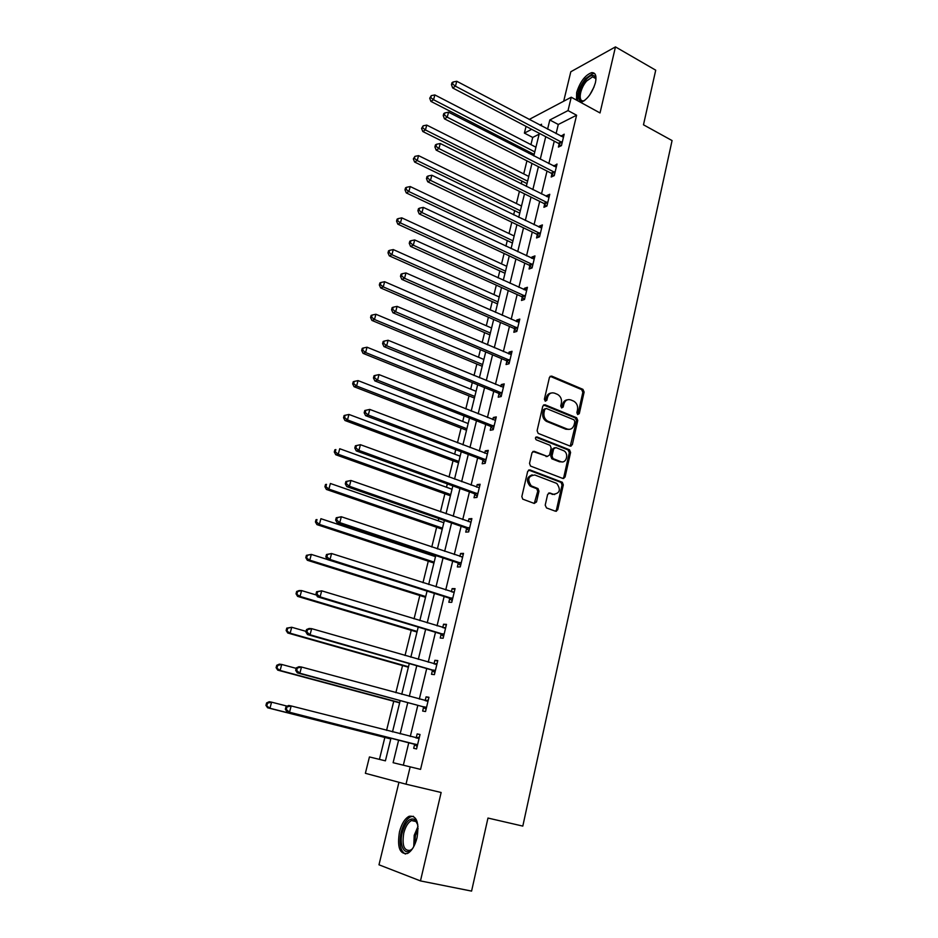 <?xml version="1.0" encoding="UTF-8"?>
<svg xmlns="http://www.w3.org/2000/svg" width="938" height="938" viewBox="0 0 938 938"><rect width="100%" height="100%" fill="white"/><g stroke="black" fill="none" stroke-linecap="round" stroke-linejoin="round"><path stroke-width="1.41" d="M577.667 414.549L579.285 413.658L584.128 392.061L582.944 389.352L551.673 376.091L549.445 377.393L544.38 399.248L545.283 401.206L546.854 400.268L547.511 397.442C548.777 393.585 551.169 392.166 554.663 393.198L557.664 394.464C560.725 396.387 561.956 399.295 561.381 403.176L560.736 406.002L561.639 407.948L563.187 407.01L563.82 404.196C565.075 400.362 567.42 398.943 570.867 399.951L573.822 401.206C576.835 403.094 578.066 405.978 577.503 409.859L576.87 412.661L577.667 414.549L578.007 413.893L582.85 392.319L581.666 389.61L550.114 376.29M545.259 401.194L546.256 397.7L547.511 397.442M561.581 407.924L562.554 404.442L563.82 404.196M417.035 837.775C419.345 822.415 416.695 815.251 409.097 816.283C404.817 818.593 401.605 823.799 399.471 831.912C397.044 847.26 399.705 854.459 407.444 853.498C411.712 851.153 414.913 845.912 417.035 837.775M580.892 102.5C587.34 99.651 592.195 93.014 595.442 82.591C596.779 75.779 595.513 72.46 591.632 72.648C585.042 75.181 580.047 81.829 576.647 92.569L576.483 100.085M545.213 505.148L546.514 507.939L555.495 511.233L557.735 509.768L563.316 484.887L562.331 482.284L529.982 469.926L527.684 471.357L521.845 496.554L522.759 499.157L534.226 503.425L536.513 501.947L538.975 491.195L538.025 488.581L531.248 485.861C527.05 479.459 528.246 475.836 534.836 475.003L556.797 483.433C561.041 489.73 559.904 493.341 553.408 494.291L549.903 492.978L547.64 494.432L545.213 505.148M398.943 782.28L378.987 864.801L420.47 880.911L471.58 891.1L487.971 818.053L522.806 826.097L672.065 140.571L643.48 124.801L655.721 70.186L615.469 46.9L600.027 112.947L571.242 97.224L568.029 110.59L576.6 115.222L420.564 769.383L410.176 766.85L406.013 784.18L365.374 773.311L369.443 756.943L385.412 760.835L390.994 738.089M420.47 880.911L441.141 792.493L406.013 784.18M570.116 446.089L572.321 444.718L577.761 420.447L576.647 417.762L545.037 404.782L542.785 406.131L537.099 430.683L538.166 433.379L570.116 446.089M570.585 452.468L565.075 477.032L562.847 478.462L530.509 466.057L529.524 463.407L531.998 452.737L534.273 451.33L547.311 456.396L549.562 455L551.157 447.989L550.114 445.327L536.161 439.781C534.988 438.116 535.27 437.167 537.017 436.944L569.53 449.818L570.585 452.468L569.307 452.655L563.797 477.184L565.075 477.032M615.469 46.9L570.808 71.757L563.691 101.222M576.6 115.222L558.286 124.484L556.082 133.642M554.264 141.146L548.824 163.622M547.018 171.079L541.484 193.978M539.69 201.377L534.05 224.721M532.28 232.049L526.523 255.84M524.764 263.109L518.902 287.356M517.155 294.567L511.187 319.272M509.451 326.412L503.366 351.586M501.654 358.668L495.452 384.322M493.751 391.334L487.432 417.492M485.755 424.422L479.306 451.084M477.641 457.943L471.075 485.11M469.434 491.899L462.739 519.593M461.109 526.3L454.285 554.546M452.679 561.159L445.726 589.955M444.143 596.474L437.038 625.834M435.49 632.271L428.244 662.205M426.708 668.56L419.333 699.08M417.82 705.329L410.293 736.459M408.804 742.603L403.34 765.185M559.154 143.995L558.403 147.078L561.452 145.613L564.195 134.169L561.018 136.245M551.954 173.882L551.204 177.001L554.241 175.629L557.02 164.044L553.807 166.178M544.673 204.132L543.911 207.286L546.936 206.02L549.762 194.283L546.725 195.596L546.514 196.488M537.298 234.758L536.536 237.959L539.549 236.786L542.41 224.909L539.385 226.117L539.127 227.172M529.841 265.771L529.055 269.007L532.069 267.928L534.965 255.91L531.94 257.024L531.647 258.243M522.278 297.17L521.493 300.453L524.494 299.48L527.426 287.298L524.412 288.318L524.072 289.713M514.622 328.968L513.825 332.286L516.826 331.419L519.793 319.084L516.791 319.999L516.404 321.57M506.872 361.165L506.063 364.53L509.053 363.768L512.054 351.281L509.064 352.09L508.642 353.837M507.106 360.204L506.954 360.849M499.028 393.784L498.207 397.184L501.185 396.54L504.222 383.888L501.244 384.58L500.775 386.515M499.251 392.87L499.098 393.479M491.078 426.813L490.246 430.261L493.212 429.721L496.296 416.906L493.318 417.492L492.802 419.614M483.023 460.277L482.179 463.771L485.145 463.349L488.264 450.369L485.298 450.838L484.735 453.148M474.863 494.174L474.007 497.715L476.961 497.41L480.127 484.254L477.161 484.606L476.563 487.115M466.596 528.516L465.729 532.104L468.672 531.916L471.873 518.597L468.93 518.82L468.273 521.54M458.225 563.304L457.345 566.951L460.277 566.892L463.524 553.385L460.581 553.49L459.878 556.41M449.736 598.561L448.845 602.255L451.764 602.325L455.059 588.642L452.128 588.618L451.377 591.749M441.13 634.299L440.239 638.028L443.146 638.239L446.476 624.368L443.557 624.216L442.748 627.569M432.418 670.506L431.503 674.293L434.4 674.633L437.776 660.575L434.88 660.293L434.013 663.87M423.577 707.217L422.663 711.051L425.547 711.532L428.959 697.274L426.075 696.852L425.16 700.663M414.631 744.42L413.693 748.301L416.566 748.934L420.025 734.489L417.152 733.915L416.226 737.796M539.127 134.181L532.714 137.429L530.931 144.628M529.149 151.862L528.786 153.34M526.933 160.844L523.721 173.905M521.95 181.081L521.258 183.895M519.418 191.34L516.416 203.534M514.657 210.663L513.637 214.837M511.808 222.212L509.029 233.527M507.282 240.597L505.91 246.155M504.105 253.483L501.537 263.895M499.813 270.906L498.09 277.883M496.308 285.14L493.974 294.626M492.251 301.579L490.175 310.021M488.405 317.208L486.306 325.732M484.606 332.627L482.155 342.569M480.397 349.686L478.532 357.237M476.856 364.061L474.03 375.528M472.295 382.587L470.677 389.129M469.012 395.895L465.799 408.933M464.076 415.909L462.715 421.432M461.074 428.115L457.463 442.771M455.751 449.677L454.66 454.133M453.031 460.757L449.009 477.055M447.32 483.891L446.5 487.256M444.882 493.798L440.45 511.796M438.785 518.55L438.234 520.801M436.627 527.273L431.773 547.006M430.132 553.678L429.85 554.78M428.279 561.17L422.979 582.697M419.814 595.513L414.057 618.857M411.243 630.313L405.028 655.521M402.554 665.558L395.859 692.701M393.749 701.272L386.573 730.385M384.838 737.456L379.433 759.381M556.445 511.269L556.762 509.838M563.797 478.509L564.101 477.149M571.054 446.16L571.348 444.858M532.714 137.429L524.389 133.102L526.054 126.372M398.65 740.035L393.116 762.7L410.176 766.85M568.029 110.59L549.82 119.982L547.581 129.163M545.74 136.69L540.253 159.226M538.424 166.694L532.831 189.664M531.025 197.086L525.315 220.489M523.521 227.84L517.706 251.701M515.923 258.994L510.002 283.299M508.232 290.534L502.193 315.309M500.446 322.473L494.291 347.728M492.567 354.822L486.283 380.57M484.571 387.593L478.181 413.834M476.481 420.787L469.961 447.532M468.285 454.402L461.637 481.663M459.983 488.464L453.206 516.263M451.565 522.982L444.659 551.321M443.041 557.958L435.994 586.848M434.4 593.391L427.212 622.855M425.641 629.316L418.313 659.355M416.765 665.722L409.296 696.348M407.76 702.621L400.151 733.856M529.184 119.454L571.242 97.224M541.191 125.786L541.566 124.238L539.889 125.106M531.694 129.327L524.389 133.102M392.506 731.898L400.198 700.58M401.734 694.296L409.273 663.576M410.832 657.198L418.219 627.088M419.814 620.604L427.06 591.069M428.666 584.503L435.771 555.542M437.401 548.894L444.366 520.484M446.019 513.754L452.855 485.884M454.531 479.072L461.238 451.741M462.926 444.846L469.504 418.043M471.204 411.067L477.665 384.779M479.388 377.733L485.72 351.938M487.455 344.821L493.669 319.506M495.428 312.331L501.525 287.497M503.296 280.251L509.275 255.886M511.069 248.582L516.932 224.674M518.737 217.299L524.494 193.849M526.312 186.416L531.963 163.4M533.792 155.919L539.338 133.337M558.286 124.484L549.82 119.982M561.159 135.658L563.539 136.913M553.983 165.451L556.386 166.683M546.725 195.596L549.152 196.804M539.385 226.117L541.824 227.301M531.94 257.024L534.414 258.185M524.412 288.318L526.91 289.443M516.791 319.999L519.3 321.113M509.064 352.09L511.609 353.169M501.244 384.58L503.8 385.635M493.318 417.492L495.909 418.524M485.298 450.838L487.912 451.835M477.161 484.606L479.81 485.579M468.93 518.82L471.591 519.758M460.581 553.49L463.278 554.393M452.128 588.618L454.848 589.486M443.557 624.216L446.312 625.048M434.88 660.293L437.659 661.091M426.075 696.852L428.877 697.626M417.152 733.915L419.99 734.642M567.396 399.823C564.934 400.104 563.328 401.64 562.554 404.442M551.087 393.069C548.636 393.385 547.03 394.921 546.256 397.7M570.245 446.136L576.483 420.681L575.369 417.996L543.536 404.958M574.842 421.713L574.056 419.837L546.315 408.476L544.744 409.425L544.052 412.427C543.465 416.226 544.638 419.098 547.569 421.068L567.138 429.018C570.597 429.979 572.942 428.537 574.173 424.691L574.842 421.713M545.13 408.71L543.489 409.671L544.744 409.425M569.143 429.393L565.86 429.241L546.315 421.291C543.383 419.333 542.211 416.46 542.797 412.661L543.489 409.671M562.929 478.486L563.797 477.184M547.452 456.443L532.854 451.459M535.833 437.167L568.029 449.9L569.307 449.712M560.69 461.602C566.247 464.064 569.272 453.605 563.832 450.768L555.871 447.578L553.631 448.962L552.036 455.962L553.057 458.612L560.69 461.602L559.411 461.777L562.085 461.895M554.452 447.707L552.365 449.15L553.631 448.962M559.411 461.777L551.802 458.788L550.782 456.138L552.365 449.15M569.307 452.655L568.029 449.9M554.628 494.549L548.578 493.083M532.174 474.863C526.675 477.008 525.948 480.725 529.993 486.001L532.221 486.365M534.273 503.436L537.72 491.324L536.771 488.721L530.967 486.505M555.507 511.233L556.469 509.862L562.038 485.028L561.065 482.425L528.586 470.044M535.938 147.207L434.857 94.937L433.555 99.745L430.905 101.386L534.168 154.43M430.765 97.564L431.281 95.641L429.71 98.232L430.765 97.564L433.555 99.745L534.789 151.874M431.281 95.641L434.857 94.937M430.905 101.386L429.71 98.232M562.19 142.517L455.458 86.202L456.759 81.266L563.457 137.253M560.889 145.882L558.321 143.28L452.655 87.938L455.458 86.202L452.573 83.963L453.101 81.993L451.975 82.696L451.459 84.666L452.573 83.963M451.459 84.666L452.655 87.938M456.759 81.266L453.101 81.993M584.691 100.448C576.284 105.748 577.198 89.38 585.711 79.941C590.061 75.204 593.25 74.172 595.267 76.857L595.947 79.601M595.935 79.355L595.489 78.171L592.593 76.81L586.637 81.008C579.825 88.571 577.749 102.183 583.682 100.776L584.48 100.565M594.692 73.598L592.898 73.481L585.488 78.698C579.145 87.058 576.612 94.433 577.89 100.858M412.99 847.929C405.966 857.942 398.462 846.838 402.226 832.651C405.497 821.817 409.707 817.432 414.842 819.472L417.844 824.901M417.41 823.353L415.475 820.856L411.501 820.539C408.065 822.38 405.497 826.554 403.786 833.05C401.874 845.337 404.008 851.094 410.211 850.32L411.97 849.171M413.4 816.283L410.703 816.764C406.435 819.05 403.246 824.221 401.124 832.276C398.92 843.813 400.338 851.059 405.392 854.037M528.762 176.438L426.743 125.094L425.442 129.96L422.792 131.508L527.004 183.614M422.628 127.756L423.155 125.809L421.572 128.389L422.628 127.756L425.442 129.96L527.602 181.163M423.155 125.809L426.743 125.094M422.792 131.508L421.572 128.389M521.505 206.032L418.536 155.626L417.211 160.562L414.584 162.016L519.758 213.149M414.385 158.334L414.913 156.365L413.341 158.921L414.385 158.334L417.211 160.562L520.332 210.804M414.913 156.365L418.536 155.626M414.584 162.016L413.341 158.921M554.991 172.498L447.238 117.18L448.563 112.197L556.269 167.163M553.783 175.84L551.122 173.167L444.448 118.821L447.238 117.18L444.342 114.928L444.882 112.923L443.768 113.592L443.228 115.585L444.342 114.928M443.228 115.585L444.448 118.821M448.563 112.197L444.882 112.923M547.698 202.843L438.925 148.567L440.262 143.514L549 197.449M546.584 206.161L543.829 203.429L436.147 150.103L438.925 148.567L436.018 146.281L436.545 144.264L435.443 144.886L434.904 146.903L436.018 146.281M434.904 146.903L436.147 150.103M440.262 143.514L436.545 144.264M514.165 235.977L410.223 186.556L408.874 191.54L406.26 192.9L512.429 243.036M406.037 189.288L406.576 187.295L405.533 187.846L404.993 189.839L406.037 189.288L408.874 191.54L512.969 240.808M406.576 187.295L410.223 186.556M406.26 192.9L404.993 189.839M506.719 266.286L401.804 217.862L400.444 222.927L397.841 224.17L505.007 273.286M397.595 220.641L398.134 218.624L397.091 219.129L396.551 221.145L397.595 220.641L400.444 222.927L505.523 271.176M398.134 218.624L401.804 217.862M397.841 224.17L396.551 221.145M499.204 296.959L393.28 249.578L391.896 254.702L389.305 255.851L497.492 303.9M389.036 252.392L389.587 250.352L388.543 250.821L387.992 252.861L389.036 252.392L391.896 254.702L497.984 301.919M389.587 250.352L393.28 249.578M389.305 255.851L387.992 252.861M540.323 233.574L430.495 180.354L431.855 175.242L541.636 228.098M539.315 236.868L536.454 234.066L427.728 181.796L430.495 180.354L427.564 178.044L428.115 175.992L427.013 176.579L426.462 178.619L427.564 178.044M426.462 178.619L427.728 181.796M431.855 175.242L428.115 175.992M532.854 264.68L421.959 212.563L423.331 207.38L534.179 259.146M531.963 267.975L528.985 265.079L419.204 213.899L421.959 212.563L419.016 210.229L419.567 208.154L418.465 208.693L417.914 210.769L419.016 210.229M417.914 210.769L419.204 213.899M423.331 207.38L419.567 208.154M525.292 296.185L413.306 245.205L414.702 239.94L526.628 290.581M524.506 299.445L521.411 296.49L410.563 246.413L413.306 245.205L410.352 242.836L410.903 240.726L409.812 241.218L409.249 243.329L410.352 242.836M409.249 243.329L410.563 246.413M414.702 239.94L410.903 240.726M491.582 328.019L384.639 281.705L383.243 286.887L380.664 287.931L489.894 334.901M380.359 284.566L380.922 282.49L379.89 282.913L379.327 284.988L380.359 284.566L383.243 286.887L490.351 333.037M380.922 282.49L384.639 281.705M380.664 287.931L379.327 284.988M517.624 328.089L404.548 278.269L405.955 272.935L518.995 322.402M516.873 331.22L513.754 328.288L401.816 279.372L404.548 278.269L401.57 275.866L402.132 273.744L401.042 274.189L400.479 276.311L401.57 275.866M400.479 276.311L401.816 279.372M405.955 272.935L402.132 273.744M483.867 359.465L375.892 314.242L374.473 319.495L371.917 320.433L482.191 366.277M371.577 317.138L372.14 315.039L371.12 315.426L370.557 317.525L371.577 317.138L374.473 319.495L482.624 364.542M372.14 315.039L375.892 314.242M371.917 320.433L370.557 317.525M509.862 360.391L395.66 311.779L397.091 306.374L511.245 354.646M509.146 363.416L506.074 360.532L392.952 312.764L395.66 311.779L392.67 309.352L393.245 307.195L392.154 307.594L391.58 309.751L392.67 309.352M391.58 309.751L392.952 312.764M397.091 306.374L393.245 307.195M476.058 391.31L367.028 347.212L365.597 352.536L363.053 353.356L474.405 398.052M362.678 350.144L363.252 348.021L362.232 348.35L361.669 350.484L362.678 350.144L365.597 352.536L474.792 396.446M363.252 348.021L367.028 347.212M363.053 353.356L361.669 350.484M502.006 393.116L386.655 345.735L388.109 340.26L503.413 387.288M501.314 396.012L498.137 393.116L383.959 346.603L386.655 345.735L383.654 343.273L384.228 341.092L383.15 341.444L382.575 343.636L383.654 343.273M382.575 343.636L383.959 346.603M388.109 340.26L384.228 341.092M468.144 423.542L358.046 380.605L356.592 385.999L354.06 386.714L466.514 430.225M353.673 383.583L354.247 381.426L353.239 381.719L352.653 383.877L353.673 383.583L356.592 385.999L466.878 428.748M354.247 381.426L358.046 380.605M354.06 386.714L352.653 383.877M494.045 426.262L377.533 380.148L379.011 374.602L495.463 420.365M493.388 429.029L490.175 426.157L374.848 380.898L377.533 380.148L374.508 377.662L375.106 375.446L374.028 375.751L373.441 377.967L374.508 377.662M373.441 377.967L374.848 380.898M379.011 374.602L375.106 375.446M460.148 456.185L348.948 414.444L347.482 419.919L344.961 420.505L458.518 462.797M344.539 417.469L345.125 415.288L344.117 415.522L343.531 417.715L344.539 417.469L347.482 419.919L458.846 461.461M345.125 415.288L348.948 414.444M344.961 420.505L343.531 417.715M485.99 459.843L368.294 415.042L369.783 409.414L487.42 453.863M485.356 462.481L482.109 459.62L365.621 415.663L368.294 415.042L365.245 412.521L365.843 410.269L364.776 410.527L364.179 412.779L365.245 412.521M364.179 412.779L365.621 415.663M369.783 409.414L365.843 410.269M452.034 489.249L339.732 448.739L338.243 454.273L335.745 454.742L450.428 495.792M335.276 451.799L335.874 449.583L334.878 449.783L334.28 451.999L335.276 451.799L338.243 454.273L450.721 494.584M334.878 449.783L335.874 449.583M335.745 454.742L334.28 451.999M355.408 445.785L354.799 448.059L355.854 447.86L356.463 445.573L355.408 445.785L360.426 444.706L479.271 487.795M356.463 445.573L360.426 444.706L358.914 450.404L356.264 450.897L473.948 493.529L477.219 496.366M477.817 493.857L358.914 450.404L355.854 447.86M354.799 448.059L356.264 450.897M443.815 522.736L330.387 483.492L328.875 489.097L326.401 489.448L442.232 529.196M325.896 486.599L326.506 484.348L325.509 484.5L324.911 486.74L325.896 486.599L328.875 489.097L442.49 528.141M325.509 484.5L326.506 484.348M326.401 489.448L324.911 486.74M345.899 481.522L345.278 483.832L346.333 483.68L346.943 481.37L345.899 481.522L350.941 480.479L471.017 522.185M346.943 481.37L350.941 480.479L349.405 486.259L346.779 486.623L465.67 527.871L468.977 530.685M469.539 528.317L349.405 486.259L346.333 483.68M470.149 522.185L471.04 522.091M345.278 483.832L346.779 486.623M435.502 556.656L320.913 518.702L319.389 524.389L316.927 524.612L433.931 563.034M316.399 521.856L317.009 519.582L316.024 519.675L315.414 521.95L316.399 521.856L319.389 524.389L434.153 562.132M316.024 519.675L317.009 519.582M316.927 524.612L315.414 521.95M336.261 517.753L335.64 520.098L336.683 520.004L337.305 517.659L336.261 517.753L341.326 516.756L462.645 557.02M337.305 517.659L341.326 516.756L339.779 522.607L337.164 522.841L457.287 562.683L460.617 565.462M461.156 563.234L339.779 522.607L336.683 520.004M461.379 556.914L462.715 556.75M335.64 520.098L337.164 522.841M327.35 559.47L311.322 554.405L309.774 560.162L307.324 560.256L425.524 597.307M306.761 557.606L307.383 555.296L306.409 555.331L305.788 557.641L309.774 560.162L425.711 596.556M306.409 555.331L311.322 554.405L307.383 555.296M307.324 560.256L305.788 557.641M326.483 554.499L325.849 556.867L326.893 556.832L327.526 554.452L326.483 554.499L331.583 553.526L454.168 592.324M327.526 554.452L331.583 553.526L330 559.47L327.409 559.564L448.786 597.952L452.151 600.707M452.655 598.62L330 559.47L326.893 556.832M452.515 592.113L454.273 591.878M325.849 556.867L327.409 559.564M316.481 595.067L301.59 590.588L300.019 596.427L297.592 596.38L417.011 632.036M296.994 593.836L297.627 591.491L296.654 591.479L296.033 593.813L300.019 596.427L417.152 631.438M296.654 591.479L299.163 590.553L301.59 590.588L297.627 591.491M297.592 596.38L296.033 593.813M316.575 591.749L315.93 594.164L316.962 594.176L317.607 591.772L316.575 591.749L321.687 590.834L445.573 628.097M317.607 591.772L321.687 590.834L320.093 596.861L317.513 596.803L440.18 633.689L443.58 636.421M444.049 634.487L320.093 596.861L316.962 594.176M443.533 627.803L445.726 627.475M315.93 594.164L317.513 596.803M306.046 631.368L291.73 627.264L290.135 633.197L287.732 632.998L408.382 667.211M287.098 630.559L287.732 628.19L286.77 628.12L286.137 630.488L290.135 633.197L408.487 666.766M286.77 628.12L291.73 627.264L287.732 628.19M287.732 632.998L286.137 630.488M306.527 629.539L305.87 631.978L306.89 632.06L307.547 629.609L306.527 629.539L309.106 628.483L311.662 628.659L436.874 664.362M307.547 629.609L311.662 628.659L310.044 634.768L307.488 634.569L431.457 669.908L434.892 672.616M435.314 670.834L310.044 634.768L306.89 632.06M434.423 663.987L437.061 663.553M305.87 631.978L307.488 634.569M296.197 668.372L281.728 664.456L280.122 670.471L277.73 670.131L399.635 702.843M277.05 667.797L277.707 665.405L276.757 665.277L276.1 667.668L280.122 670.471L399.705 702.574M276.757 665.277L279.348 664.151L281.728 664.456L277.707 665.405M277.73 670.131L276.1 667.668M296.326 667.868L295.669 670.342L296.678 670.482L297.346 667.997L296.326 667.868L298.952 666.695L301.497 667.024L428.045 701.12M297.346 667.997L301.497 667.024L299.855 673.226L297.311 672.874L422.616 706.619L426.075 709.304M426.462 707.674L299.855 673.226L296.678 670.482M425.184 700.674L428.279 700.111M295.669 670.342L297.311 672.874M287.204 706.162L271.598 702.163L269.956 708.26L267.6 707.78L390.783 738.956M266.873 705.564L267.529 703.125L266.591 702.937L265.935 705.376L269.956 708.26L390.806 738.851M266.591 702.937L269.229 701.718L271.598 702.163L267.529 703.125M267.6 707.78L265.935 705.376M285.984 706.748L285.328 709.257L286.325 709.456L286.993 706.935L285.984 706.748L288.658 705.458L291.179 705.951L419.098 738.37M286.993 706.935L291.179 705.951L289.514 712.235L286.993 711.731L413.646 743.834L417.152 746.484M417.492 745.03L289.514 712.235L286.325 709.456M415.815 737.866L419.38 737.174M285.328 709.257L286.993 711.731M578.007 413.893L579.285 413.658M545.611 400.526L546.854 400.268M561.921 407.256L563.187 407.01M550.418 376.384L551.673 376.091M581.595 389.575L582.873 389.317M582.85 392.319L584.128 392.061M543.794 405.04L545.037 404.782M575.217 417.926L576.495 417.703M576.483 420.681L577.761 420.447M571.043 444.905L572.321 444.718M542.797 412.661L544.052 412.427M546.936 421.596L548.191 421.361M565.86 429.241L567.138 429.018M533.03 451.518L534.273 451.33M546.057 456.572L547.311 456.396M535.891 437.131L537.017 436.944M550.782 456.138L552.036 455.962M552.072 458.916L553.338 458.741M548.636 493.107L549.903 492.978M552.13 494.408L553.408 494.291M536.407 488.534L537.662 488.405M537.72 491.324L538.975 491.195M535.258 502.065L536.513 501.947M528.727 470.09L529.982 469.926M560.76 482.273L562.026 482.12M562.038 485.028L563.316 484.887M556.469 509.862L557.735 509.768M561.968 142.271L558.931 143.749M561.358 141.802L558.321 143.28M589.697 94.984L594.094 86.847M413.752 846.604L414.209 835.312L418.008 826.413M418.102 828.571L415.428 835.606L414.713 844.657M554.768 172.252L551.732 173.636M554.159 171.783L551.122 173.167M547.475 202.608L544.45 203.886M546.854 202.139L543.829 203.429M540.089 233.328L537.075 234.523M539.467 232.87L536.454 234.066M532.62 264.446L529.607 265.536M531.987 263.988L528.985 265.079M525.057 295.951L522.044 296.936M524.424 295.493L521.411 296.49M517.389 327.843L514.387 328.734M516.744 327.397L513.754 328.288M509.627 360.157L506.637 360.931M508.982 359.723L505.992 360.497M501.771 392.881L498.781 393.55M501.115 392.447L498.137 393.116M493.81 426.028L490.832 426.579M493.154 425.594L490.175 426.157M485.743 459.608L482.777 460.042M485.075 459.186L482.109 459.62M477.571 493.623L474.616 493.939M476.903 493.212L473.948 493.529M469.293 528.082L466.35 528.282M468.613 527.684L465.67 527.871M460.898 563.011L457.967 563.081M460.218 562.612L457.287 562.683M452.397 598.397L449.478 598.338M451.706 597.998L448.786 597.952M443.791 634.264L440.872 634.076M443.088 633.877L440.18 633.689M445.257 628.155L444.53 628.108M435.056 670.611L432.16 670.283M434.353 670.224L431.457 669.908M436.545 664.421L435.56 664.315M426.204 707.463L423.319 706.994M425.489 707.088L422.616 706.619M427.716 701.178L426.18 700.944M417.234 744.807L414.362 744.197M416.507 744.444L413.646 743.834M418.758 738.441L415.886 737.854M581.666 389.61L582.944 389.352M575.369 417.996L576.647 417.762M546.315 421.291L547.569 421.068M551.802 458.788L553.057 458.612M568.252 450.006L569.53 449.818M529.993 486.001L531.248 485.861M536.771 488.721L538.025 488.581M561.065 482.425L562.331 482.284M595.665 78.522L592.593 76.81M595.489 78.171L595.267 76.857M415.475 820.856L414.842 819.472M416.284 821.606L411.501 820.539M509.064 359.758L506.074 360.532M501.291 392.53L498.313 393.198M493.423 425.735L490.445 426.286M485.45 459.374L482.484 459.808M477.36 493.458L474.405 493.775M469.164 527.988L466.221 528.176M460.863 562.976L457.92 563.046"/></g></svg>
